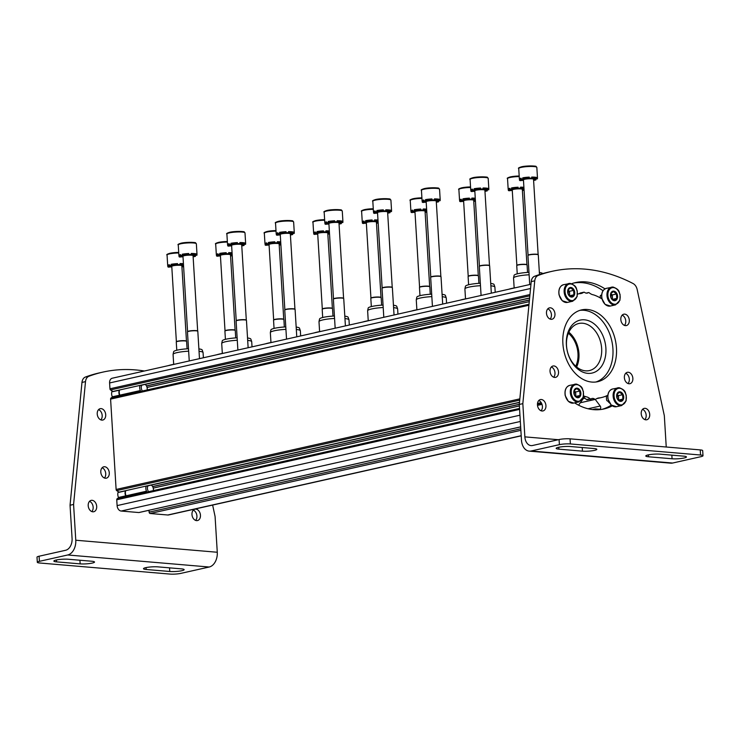 <?xml version="1.0" encoding="UTF-8"?>
<svg xmlns="http://www.w3.org/2000/svg" width="740" height="740" viewBox="0 0 740 740"><rect width="100%" height="100%" fill="white"/><g stroke="black" fill="none" stroke-linecap="round" stroke-linejoin="round"><path stroke-width="1.11" d="M575.748 366.207A22.801 16.289 77.4 0 0 577.977 353.544A22.801 16.289 77.4 0 0 568.357 333.268M119.168 497.354L117.151 498.723A1.295 0.925 77.4 0 0 116.744 499.787L117.105 505.605A5.18 3.7 77.4 0 0 121.184 511.044L138.833 512.543A1.295 0.925 77.4 0 0 139.222 512.45M583.832 397.907A7.77 5.55 77.4 0 0 583.435 398.398L579.207 404.243A1.943 1.388 77.4 0 0 578.874 405.326M595.247 399.415L600.223 406.038A1.943 1.388 77.4 0 1 600.695 407.953A1.943 1.388 77.4 0 1 599.733 409.202A1.943 1.388 77.4 0 1 599.428 409.22L595.58 408.896A1.295 0.925 77.4 0 0 594.729 409.738M149.018 510.286L149.129 512.145A1.295 0.925 77.4 0 0 150.146 513.505L167.786 515.003A5.18 3.7 77.4 0 0 168.609 514.948L521.21 435.832M606.865 395.993L607.263 395.909A1.295 0.925 77.4 0 0 606.402 397.103L606.55 399.656A1.295 0.925 77.4 0 0 607.577 401.015L607.901 401.043A4.727 3.376 77.4 0 0 609.455 402.856M607.263 395.909L606.689 396.131M600.334 297.943L600.242 296.425A1.295 0.925 77.4 0 1 601.102 295.232L600.538 295.464M530.959 284.271L112.24 378.223A5.18 3.7 77.4 0 0 109.603 382.959L109.955 388.787A1.295 0.925 77.4 0 0 110.501 389.934L112.97 391.469M146.455 385.882L529.433 299.95M113.017 396.677L110.991 398.046A1.295 0.925 77.4 0 0 110.593 399.11L116.115 489.454A1.295 0.925 77.4 0 0 116.652 490.602L119.131 492.146M152.616 486.559L519.304 404.271M566.368 344.896A27.149 19.397 -102.6 0 1 594.599 324.231A27.149 19.397 -102.6 0 1 597.439 370.601A27.149 19.397 -102.6 0 1 566.368 344.896M568.829 332.204A24.133 17.242 -102.6 0 1 576.627 366.966M566.507 345.543A24.133 17.242 -102.6 0 1 578.791 323.491A24.133 17.242 -102.6 0 1 600.908 343.258A24.133 17.242 -102.6 0 1 589.364 370.583A24.133 17.242 -102.6 0 1 566.507 345.543M515.909 287.647A23.967 3.691 176.5 0 0 508.704 289.266M529.119 274.781A15.022 2.312 176.5 0 0 513.551 277.953A15.022 2.312 176.5 0 0 513.551 278.046L514.152 287.953M542.679 273.606A14.328 2.201 176.5 0 0 539.368 272.505M528.971 272.329A14.328 2.201 176.5 0 0 514.087 275.354L513.551 277.953M467.273 298.562A23.967 3.691 176.5 0 0 460.058 300.181M495.217 292.291L494.903 287.129A15.022 2.312 176.5 0 0 494.884 287.028A15.022 2.312 176.5 0 0 490.87 285.807M480.482 285.696A15.022 2.312 176.5 0 0 464.914 288.859A15.022 2.312 176.5 0 0 464.905 288.961L465.516 298.868M494.884 287.028L494.043 284.521A14.328 2.201 176.5 0 0 490.722 283.42M480.334 283.244A14.328 2.201 176.5 0 0 465.451 286.269L464.914 288.859M418.637 309.477A23.967 3.691 176.5 0 0 411.421 311.096M446.581 303.206L446.266 298.044A15.022 2.312 176.5 0 0 446.248 297.943A15.022 2.312 176.5 0 0 442.233 296.721M431.846 296.611A15.022 2.312 176.5 0 0 416.278 299.774A15.022 2.312 176.5 0 0 416.269 299.876L416.879 309.782M446.248 297.943L445.397 295.436A14.328 2.201 176.5 0 0 442.085 294.326M431.697 294.159A14.328 2.201 176.5 0 0 416.814 297.184L416.278 299.774M369.991 320.392A23.967 3.691 176.5 0 0 362.785 322.011M397.944 314.121L397.63 308.95A15.022 2.312 176.5 0 0 397.611 308.858A15.022 2.312 176.5 0 0 393.597 307.637M383.2 307.526A15.022 2.312 176.5 0 0 367.641 310.689A15.022 2.312 176.5 0 0 367.632 310.791L368.233 320.697M397.611 308.858L396.76 306.351A14.328 2.201 176.5 0 0 393.449 305.241M383.052 305.074A14.328 2.201 176.5 0 0 368.178 308.099L367.641 310.689M321.354 331.307A23.967 3.691 176.5 0 0 314.149 332.926M349.308 325.036L348.993 319.865A15.022 2.312 176.5 0 0 348.975 319.772A15.022 2.312 176.5 0 0 344.951 318.552M334.563 318.44A15.022 2.312 176.5 0 0 318.996 321.604A15.022 2.312 176.5 0 0 318.996 321.706L319.597 331.613M348.975 319.772L348.124 317.266A14.328 2.201 176.5 0 0 344.812 316.156M334.415 315.989A14.328 2.201 176.5 0 0 319.532 319.014L318.996 321.604M272.718 342.222A23.967 3.691 176.5 0 0 265.503 343.832M300.662 335.951L300.348 330.78A15.022 2.312 176.5 0 0 300.329 330.688A15.022 2.312 176.5 0 0 296.315 329.466M285.927 329.346A15.022 2.312 176.5 0 0 270.359 332.519A15.022 2.312 176.5 0 0 270.35 332.611L270.96 342.528M300.329 330.688L299.487 328.181A14.328 2.201 176.5 0 0 296.167 327.071M285.779 326.904A14.328 2.201 176.5 0 0 270.896 329.929L270.359 332.519M224.072 353.128A23.967 3.691 176.5 0 0 216.866 354.747M252.025 346.857L251.711 341.695A15.022 2.312 176.5 0 0 251.693 341.603A15.022 2.312 176.5 0 0 247.678 340.382M237.29 340.261A15.022 2.312 176.5 0 0 221.722 343.434A15.022 2.312 176.5 0 0 221.713 343.526L222.324 353.443M251.693 341.603L250.842 339.096A14.328 2.201 176.5 0 0 247.53 337.986M237.142 337.819A14.328 2.201 176.5 0 0 222.259 340.844L221.722 343.434M175.436 364.043A23.967 3.691 176.5 0 0 168.23 365.662M203.389 357.772L203.075 352.61A15.022 2.312 176.5 0 0 203.056 352.518A15.022 2.312 176.5 0 0 199.042 351.287M188.644 351.176A15.022 2.312 176.5 0 0 173.086 354.349A15.022 2.312 176.5 0 0 173.077 354.442L173.678 364.358M203.056 352.518L202.205 350.002A14.328 2.201 176.5 0 0 198.894 348.901M188.496 348.734A14.328 2.201 176.5 0 0 173.623 351.75L173.086 354.349M521.08 179.163A3.45 0.527 -3.5 0 1 519.48 179.311A9.065 1.397 176.5 0 1 519.378 179.117A9.065 1.397 176.5 0 1 521.025 178.201L521.09 179.219A9.065 1.397 -3.5 0 1 521.885 179.024A9.065 1.397 -3.5 0 1 522.819 178.83L522.755 177.813A3.45 0.527 -3.5 0 0 526.491 177.859A3.45 0.527 -3.5 0 0 529.239 177.221M537.397 178.21A9.065 1.397 176.5 0 0 537.481 178.007A9.065 1.397 176.5 0 0 537.37 177.813L537.434 178.83A9.065 1.397 -3.5 0 0 536.704 178.506L536.639 177.48A3.45 0.527 -3.5 0 1 531.736 177.637M536.639 177.48A9.065 1.397 176.5 0 0 531.699 177.064L531.764 178.081A9.065 1.397 -3.5 0 0 529.294 178.146L529.23 177.119A9.065 1.397 176.5 0 0 522.755 177.813M523.476 180.403A3.45 0.527 -3.5 0 0 520.276 180.662A9.065 1.397 -3.5 0 1 519.545 180.329L519.48 179.311M533.596 180.246A3.45 0.527 -3.5 0 1 534.16 180.329A9.065 1.397 -3.5 0 0 535.89 179.94L535.834 178.978M521.09 179.219A3.45 0.527 -3.5 0 1 523.125 179.579A3.45 0.527 -3.5 0 1 519.545 180.329M535.89 179.94A3.45 0.527 -3.5 0 1 533.855 179.579A3.45 0.527 -3.5 0 1 537.434 178.83M536.704 178.506A3.45 0.527 -3.5 0 1 533.124 178.756A3.45 0.527 -3.5 0 1 531.227 178.405A3.45 0.527 -3.5 0 1 531.764 178.081M529.294 178.146A3.45 0.527 -3.5 0 1 529.313 178.192A3.45 0.527 -3.5 0 1 526.713 178.867A3.45 0.527 -3.5 0 1 522.819 178.83M528.055 255.263L523.448 179.894A5.051 0.777 -3.5 0 1 524.808 179.265A5.051 0.777 -3.5 0 1 530.321 178.747A5.051 0.777 -3.5 0 1 533.531 179.274L538.146 254.653M539.488 274.568L538.285 254.902A5.18 0.795 176.5 0 0 538.258 254.828A5.18 0.795 176.5 0 0 534.779 254.357A5.18 0.795 176.5 0 0 529.341 254.893A5.18 0.795 176.5 0 0 527.962 255.457A5.18 0.795 176.5 0 0 527.944 255.531L529.72 284.548M538.146 254.68A5.051 0.777 176.5 0 0 538.119 254.615A5.051 0.777 176.5 0 0 534.724 254.162A5.051 0.777 176.5 0 0 529.424 254.68A5.051 0.777 176.5 0 0 528.073 255.226A5.051 0.777 176.5 0 0 528.055 255.3M472.444 190.078A3.45 0.527 -3.5 0 1 470.844 190.217A9.065 1.397 176.5 0 1 470.742 190.023A9.065 1.397 176.5 0 1 472.388 189.116L472.444 190.134A9.065 1.397 -3.5 0 1 473.249 189.93A9.065 1.397 -3.5 0 1 474.174 189.745L474.118 188.728A3.45 0.527 -3.5 0 0 477.855 188.774A3.45 0.527 -3.5 0 0 480.602 188.136M488.761 189.126A9.065 1.397 176.5 0 0 488.835 188.922A9.065 1.397 176.5 0 0 488.733 188.728L488.798 189.745A9.065 1.397 -3.5 0 0 488.058 189.422L488.002 188.395A3.45 0.527 -3.5 0 1 483.091 188.552M488.002 188.395A9.065 1.397 176.5 0 0 483.063 187.978L483.118 188.996A9.065 1.397 -3.5 0 0 480.658 189.052L480.593 188.034A9.065 1.397 176.5 0 0 474.118 188.728M474.84 191.318A3.45 0.527 -3.5 0 0 471.639 191.577A9.065 1.397 -3.5 0 1 470.908 191.244L470.844 190.217M484.95 191.161A3.45 0.527 -3.5 0 1 485.523 191.244A9.065 1.397 -3.5 0 0 487.253 190.855L487.198 189.893M472.444 190.134A3.45 0.527 -3.5 0 1 474.488 190.495A3.45 0.527 -3.5 0 1 470.908 191.244M487.253 190.855A3.45 0.527 -3.5 0 1 485.218 190.495A3.45 0.527 -3.5 0 1 488.798 189.745M488.058 189.422A3.45 0.527 -3.5 0 1 484.487 189.671A3.45 0.527 -3.5 0 1 482.591 189.32A3.45 0.527 -3.5 0 1 483.118 188.996M480.658 189.052A3.45 0.527 -3.5 0 1 480.676 189.107A3.45 0.527 -3.5 0 1 478.068 189.782A3.45 0.527 -3.5 0 1 474.174 189.745M479.418 266.178L474.812 190.8A5.051 0.777 -3.5 0 1 476.171 190.18A5.051 0.777 -3.5 0 1 481.685 189.662A5.051 0.777 -3.5 0 1 484.894 190.189L489.501 265.568M491.323 293.17L489.649 265.808A5.18 0.795 176.5 0 0 489.621 265.743A5.18 0.795 176.5 0 0 486.134 265.272A5.18 0.795 176.5 0 0 480.704 265.808A5.18 0.795 176.5 0 0 479.326 266.372A5.18 0.795 176.5 0 0 479.307 266.446L481.083 295.464M489.51 265.595A5.051 0.777 176.5 0 0 489.482 265.531A5.051 0.777 176.5 0 0 486.078 265.077A5.051 0.777 176.5 0 0 480.787 265.595A5.051 0.777 176.5 0 0 479.437 266.141A5.051 0.777 176.5 0 0 479.418 266.215M423.807 200.993A3.45 0.527 -3.5 0 1 422.207 201.132A9.065 1.397 176.5 0 1 422.096 200.938A9.065 1.397 176.5 0 1 423.743 200.022L423.807 201.049A9.065 1.397 -3.5 0 1 424.612 200.845A9.065 1.397 -3.5 0 1 425.537 200.66L425.472 199.633A3.45 0.527 -3.5 0 0 429.219 199.689A3.45 0.527 -3.5 0 0 431.966 199.042M440.115 200.041A9.065 1.397 176.5 0 0 440.198 199.837A9.065 1.397 176.5 0 0 440.096 199.643L440.152 200.66A9.065 1.397 -3.5 0 0 439.421 200.327L439.357 199.31A3.45 0.527 -3.5 0 1 434.454 199.458M439.357 199.31A9.065 1.397 176.5 0 0 434.417 198.894L434.482 199.911A9.065 1.397 -3.5 0 0 432.021 199.967L431.957 198.949A9.065 1.397 176.5 0 0 425.472 199.633M426.203 202.224A3.45 0.527 -3.5 0 0 423.003 202.492A9.065 1.397 -3.5 0 1 422.272 202.159L422.207 201.132M436.313 202.076A3.45 0.527 -3.5 0 1 436.887 202.159A9.065 1.397 -3.5 0 0 438.617 201.77L438.561 200.808M423.807 201.049A3.45 0.527 -3.5 0 1 425.842 201.41A3.45 0.527 -3.5 0 1 422.272 202.159M438.617 201.77A3.45 0.527 -3.5 0 1 436.582 201.41A3.45 0.527 -3.5 0 1 440.152 200.66M439.421 200.327A3.45 0.527 -3.5 0 1 435.851 200.586A3.45 0.527 -3.5 0 1 433.954 200.235A3.45 0.527 -3.5 0 1 434.482 199.911M432.021 199.967A3.45 0.527 -3.5 0 1 432.04 200.022A3.45 0.527 -3.5 0 1 429.431 200.697A3.45 0.527 -3.5 0 1 425.537 200.66M430.782 277.093L426.166 201.715A5.051 0.777 -3.5 0 1 427.535 201.095A5.051 0.777 -3.5 0 1 433.048 200.577A5.051 0.777 -3.5 0 1 436.258 201.104L440.864 276.473M442.687 304.085L441.012 276.723A5.18 0.795 176.5 0 0 440.985 276.658A5.18 0.795 176.5 0 0 437.497 276.187A5.18 0.795 176.5 0 0 432.068 276.723A5.18 0.795 176.5 0 0 430.68 277.287A5.18 0.795 176.5 0 0 430.661 277.361L432.438 306.379M440.864 276.51A5.051 0.777 176.5 0 0 440.846 276.446A5.051 0.777 176.5 0 0 437.442 275.983A5.051 0.777 176.5 0 0 432.142 276.51A5.051 0.777 176.5 0 0 430.8 277.056A5.051 0.777 176.5 0 0 430.782 277.13M375.161 211.899A3.45 0.527 -3.5 0 1 373.571 212.047A9.065 1.397 176.5 0 1 373.46 211.853A9.065 1.397 176.5 0 1 375.106 210.937L375.171 211.964A9.065 1.397 -3.5 0 1 375.966 211.76A9.065 1.397 -3.5 0 1 376.901 211.575L376.836 210.549A3.45 0.527 -3.5 0 0 380.573 210.604A3.45 0.527 -3.5 0 0 383.32 209.957M391.479 210.956A9.065 1.397 176.5 0 0 391.562 210.752A9.065 1.397 176.5 0 0 391.451 210.549L391.516 211.575A9.065 1.397 -3.5 0 0 390.785 211.242L390.72 210.225A3.45 0.527 -3.5 0 1 385.818 210.373M390.72 210.225A9.065 1.397 176.5 0 0 385.781 209.799L385.845 210.826A9.065 1.397 -3.5 0 0 383.375 210.881L383.32 209.864A9.065 1.397 176.5 0 0 376.836 210.549M377.557 213.138A3.45 0.527 -3.5 0 0 374.366 213.398A9.065 1.397 -3.5 0 1 373.626 213.074L373.571 212.047M387.677 212.981A3.45 0.527 -3.5 0 1 388.241 213.074A9.065 1.397 -3.5 0 0 389.98 212.685L389.915 211.723M375.171 211.964A3.45 0.527 -3.5 0 1 377.206 212.325A3.45 0.527 -3.5 0 1 373.626 213.074M389.98 212.685A3.45 0.527 -3.5 0 1 387.936 212.325A3.45 0.527 -3.5 0 1 391.516 211.575M390.785 211.242A3.45 0.527 -3.5 0 1 387.205 211.501A3.45 0.527 -3.5 0 1 385.318 211.141A3.45 0.527 -3.5 0 1 385.845 210.826M383.375 210.881A3.45 0.527 -3.5 0 1 383.394 210.928A3.45 0.527 -3.5 0 1 380.795 211.612A3.45 0.527 -3.5 0 1 376.901 211.575M382.136 288.008L377.529 212.63A5.051 0.777 -3.5 0 1 378.899 212.01A5.051 0.777 -3.5 0 1 384.402 211.492A5.051 0.777 -3.5 0 1 387.612 212.019L392.228 287.388M394.041 314.99L392.367 287.638A5.18 0.795 176.5 0 0 392.348 287.573A5.18 0.795 176.5 0 0 388.861 287.101A5.18 0.795 176.5 0 0 383.422 287.638A5.18 0.795 176.5 0 0 382.043 288.202A5.18 0.795 176.5 0 0 382.025 288.276L383.801 317.293M392.228 287.425A5.051 0.777 176.5 0 0 392.2 287.361A5.051 0.777 176.5 0 0 388.805 286.898A5.051 0.777 176.5 0 0 383.505 287.425A5.051 0.777 176.5 0 0 382.154 287.971A5.051 0.777 176.5 0 0 382.145 288.045M326.525 222.814A3.45 0.527 -3.5 0 1 324.925 222.962A9.065 1.397 176.5 0 1 324.823 222.768A9.065 1.397 176.5 0 1 326.47 221.852L326.534 222.879A9.065 1.397 -3.5 0 1 327.33 222.675A9.065 1.397 -3.5 0 1 328.264 222.49L328.199 221.464A3.45 0.527 -3.5 0 0 331.936 221.519A3.45 0.527 -3.5 0 0 334.684 220.871M342.842 221.871A9.065 1.397 176.5 0 0 342.925 221.658A9.065 1.397 176.5 0 0 342.814 221.464L342.879 222.49A9.065 1.397 -3.5 0 0 342.148 222.157L342.084 221.14A3.45 0.527 -3.5 0 1 337.181 221.288M342.084 221.14A9.065 1.397 176.5 0 0 337.144 220.714L337.209 221.741A9.065 1.397 -3.5 0 0 334.739 221.797L334.674 220.779A9.065 1.397 176.5 0 0 328.199 221.464M328.921 224.054A3.45 0.527 -3.5 0 0 325.72 224.312A9.065 1.397 -3.5 0 1 324.989 223.989L324.925 222.962M339.04 223.896A3.45 0.527 -3.5 0 1 339.605 223.989A9.065 1.397 -3.5 0 0 341.334 223.6L341.279 222.638M326.534 222.879A3.45 0.527 -3.5 0 1 328.569 223.23A3.45 0.527 -3.5 0 1 324.989 223.989M341.334 223.6A3.45 0.527 -3.5 0 1 339.299 223.24A3.45 0.527 -3.5 0 1 342.879 222.49M342.148 222.157A3.45 0.527 -3.5 0 1 338.568 222.416A3.45 0.527 -3.5 0 1 336.672 222.056A3.45 0.527 -3.5 0 1 337.209 221.741M334.739 221.797A3.45 0.527 -3.5 0 1 334.757 221.843A3.45 0.527 -3.5 0 1 332.158 222.518A3.45 0.527 -3.5 0 1 328.264 222.49M333.5 298.923L328.893 223.545A5.051 0.777 -3.5 0 1 330.253 222.925A5.051 0.777 -3.5 0 1 335.766 222.398A5.051 0.777 -3.5 0 1 338.976 222.925L343.591 298.303M345.404 325.905L343.73 298.553A5.18 0.795 176.5 0 0 343.702 298.479A5.18 0.795 176.5 0 0 340.224 298.017A5.18 0.795 176.5 0 0 334.785 298.553A5.18 0.795 176.5 0 0 333.407 299.117A5.18 0.795 176.5 0 0 333.389 299.182L335.164 328.209M343.591 298.34A5.051 0.777 176.5 0 0 343.564 298.276A5.051 0.777 176.5 0 0 340.169 297.813A5.051 0.777 176.5 0 0 334.868 298.34A5.051 0.777 176.5 0 0 333.518 298.886A5.051 0.777 176.5 0 0 333.5 298.96M277.889 233.729A3.45 0.527 -3.5 0 1 276.288 233.877A9.065 1.397 176.5 0 1 276.177 233.683A9.065 1.397 176.5 0 1 277.833 232.767L277.889 233.794A9.065 1.397 -3.5 0 1 278.693 233.59A9.065 1.397 -3.5 0 1 279.618 233.405L279.563 232.379A3.45 0.527 -3.5 0 0 283.3 232.425A3.45 0.527 -3.5 0 0 286.047 231.787M294.206 232.786A9.065 1.397 176.5 0 0 294.279 232.573A9.065 1.397 176.5 0 0 294.178 232.379L294.243 233.405A9.065 1.397 -3.5 0 0 293.502 233.072L293.447 232.055A3.45 0.527 -3.5 0 1 288.535 232.203M293.447 232.055A9.065 1.397 176.5 0 0 288.507 231.629L288.563 232.656A9.065 1.397 -3.5 0 0 286.103 232.712L286.038 231.685A9.065 1.397 176.5 0 0 279.563 232.379M280.284 234.969A3.45 0.527 -3.5 0 0 277.084 235.228A9.065 1.397 -3.5 0 1 276.353 234.895L276.288 233.877M290.394 234.811A3.45 0.527 -3.5 0 1 290.968 234.904A9.065 1.397 -3.5 0 0 292.698 234.515L292.642 233.553M277.889 233.794A3.45 0.527 -3.5 0 1 279.933 234.145A3.45 0.527 -3.5 0 1 276.353 234.895M292.698 234.515A3.45 0.527 -3.5 0 1 290.663 234.154A3.45 0.527 -3.5 0 1 294.243 233.405M293.502 233.072A3.45 0.527 -3.5 0 1 289.932 233.331A3.45 0.527 -3.5 0 1 288.036 232.971A3.45 0.527 -3.5 0 1 288.563 232.656M286.103 232.712A3.45 0.527 -3.5 0 1 286.121 232.758A3.45 0.527 -3.5 0 1 283.512 233.433A3.45 0.527 -3.5 0 1 279.618 233.405M284.863 309.838L280.257 234.46A5.051 0.777 -3.5 0 1 281.616 233.84A5.051 0.777 -3.5 0 1 287.129 233.313A5.051 0.777 -3.5 0 1 290.339 233.84L294.946 309.218M296.768 336.82L295.094 309.468A5.18 0.795 176.5 0 0 295.066 309.394A5.18 0.795 176.5 0 0 291.579 308.932A5.18 0.795 176.5 0 0 286.149 309.459A5.18 0.795 176.5 0 0 284.761 310.023A5.18 0.795 176.5 0 0 284.752 310.097L286.528 339.124M294.946 309.255A5.051 0.777 176.5 0 0 294.927 309.181A5.051 0.777 176.5 0 0 291.523 308.728A5.051 0.777 176.5 0 0 286.232 309.246A5.051 0.777 176.5 0 0 284.882 309.801A5.051 0.777 176.5 0 0 284.863 309.875M229.252 244.644A3.45 0.527 -3.5 0 1 227.652 244.792A9.065 1.397 176.5 0 1 227.541 244.598A9.065 1.397 176.5 0 1 229.187 243.682L229.252 244.7A9.065 1.397 -3.5 0 1 230.057 244.505A9.065 1.397 -3.5 0 1 230.982 244.311L230.917 243.293A3.45 0.527 -3.5 0 0 234.663 243.34A3.45 0.527 -3.5 0 0 237.411 242.702M245.56 243.691A9.065 1.397 176.5 0 0 245.643 243.488A9.065 1.397 176.5 0 0 245.541 243.293L245.597 244.32A9.065 1.397 -3.5 0 0 244.866 243.987L244.801 242.961A3.45 0.527 -3.5 0 1 239.899 243.118M244.801 242.961A9.065 1.397 176.5 0 0 239.862 242.544L239.927 243.571A9.065 1.397 -3.5 0 0 237.466 243.627L237.401 242.6A9.065 1.397 176.5 0 0 230.917 243.293M231.648 245.883A3.45 0.527 -3.5 0 0 228.447 246.143A9.065 1.397 -3.5 0 1 227.717 245.81L227.652 244.792M241.758 245.726A3.45 0.527 -3.5 0 1 242.332 245.819A9.065 1.397 -3.5 0 0 244.061 245.43L244.006 244.459M229.252 244.7A3.45 0.527 -3.5 0 1 231.287 245.06A3.45 0.527 -3.5 0 1 227.717 245.81M244.061 245.43A3.45 0.527 -3.5 0 1 242.026 245.07A3.45 0.527 -3.5 0 1 245.597 244.32M244.866 243.987A3.45 0.527 -3.5 0 1 241.296 244.246A3.45 0.527 -3.5 0 1 239.399 243.886A3.45 0.527 -3.5 0 1 239.927 243.571M237.466 243.627A3.45 0.527 -3.5 0 1 237.485 243.673A3.45 0.527 -3.5 0 1 234.876 244.348A3.45 0.527 -3.5 0 1 230.982 244.311M236.227 320.753L231.611 245.375A5.051 0.777 -3.5 0 1 232.98 244.755A5.051 0.777 -3.5 0 1 238.493 244.228A5.051 0.777 -3.5 0 1 241.703 244.755L246.309 320.133M248.131 347.735L246.457 320.383A5.18 0.795 176.5 0 0 246.429 320.309A5.18 0.795 176.5 0 0 242.942 319.846A5.18 0.795 176.5 0 0 237.512 320.374A5.18 0.795 176.5 0 0 236.125 320.938A5.18 0.795 176.5 0 0 236.106 321.012L237.882 350.029M246.309 320.17A5.051 0.777 176.5 0 0 246.291 320.096A5.051 0.777 176.5 0 0 242.886 319.643A5.051 0.777 176.5 0 0 237.586 320.161A5.051 0.777 176.5 0 0 236.245 320.716A5.051 0.777 176.5 0 0 236.227 320.781M180.606 255.559A3.45 0.527 -3.5 0 1 179.006 255.707A9.065 1.397 176.5 0 1 178.904 255.513A9.065 1.397 176.5 0 1 180.551 254.597L180.615 255.614A9.065 1.397 -3.5 0 1 181.411 255.42A9.065 1.397 -3.5 0 1 182.345 255.226L182.281 254.209A3.45 0.527 -3.5 0 0 186.018 254.255A3.45 0.527 -3.5 0 0 188.765 253.617M196.923 254.606A9.065 1.397 176.5 0 0 197.006 254.403A9.065 1.397 176.5 0 0 196.896 254.209L196.96 255.226A9.065 1.397 -3.5 0 0 196.23 254.902L196.165 253.875A3.45 0.527 -3.5 0 1 191.262 254.033M196.165 253.875A9.065 1.397 176.5 0 0 191.225 253.459L191.29 254.477A9.065 1.397 -3.5 0 0 188.82 254.542L188.765 253.515A9.065 1.397 176.5 0 0 182.281 254.209M183.002 256.798A3.45 0.527 -3.5 0 0 179.811 257.058A9.065 1.397 -3.5 0 1 179.071 256.725L179.006 255.707M193.121 256.641A3.45 0.527 -3.5 0 1 193.686 256.725A9.065 1.397 -3.5 0 0 195.425 256.336L195.36 255.374M180.615 255.614A3.45 0.527 -3.5 0 1 182.651 255.975A3.45 0.527 -3.5 0 1 179.071 256.725M195.425 256.336A3.45 0.527 -3.5 0 1 193.381 255.985A3.45 0.527 -3.5 0 1 196.96 255.226M196.23 254.902A3.45 0.527 -3.5 0 1 192.65 255.161A3.45 0.527 -3.5 0 1 190.763 254.8A3.45 0.527 -3.5 0 1 191.29 254.477M188.82 254.542A3.45 0.527 -3.5 0 1 188.839 254.588A3.45 0.527 -3.5 0 1 186.24 255.263A3.45 0.527 -3.5 0 1 182.345 255.226M187.581 331.668L182.974 256.29A5.051 0.777 -3.5 0 1 184.334 255.67A5.051 0.777 -3.5 0 1 189.847 255.143A5.051 0.777 -3.5 0 1 193.057 255.67L197.672 331.048M199.486 358.65L197.811 331.298A5.18 0.795 176.5 0 0 197.793 331.224A5.18 0.795 176.5 0 0 194.306 330.752A5.18 0.795 176.5 0 0 188.867 331.289A5.18 0.795 176.5 0 0 187.488 331.853A5.18 0.795 176.5 0 0 187.47 331.927L189.246 360.944M197.672 331.085A5.051 0.777 176.5 0 0 197.645 331.011A5.051 0.777 176.5 0 0 194.25 330.558A5.051 0.777 176.5 0 0 188.95 331.076A5.051 0.777 176.5 0 0 187.599 331.631A5.051 0.777 176.5 0 0 187.59 331.696M509.879 189.264A3.45 0.527 -3.5 0 1 508.278 189.412A9.065 1.397 176.5 0 1 508.177 189.218A9.065 1.397 176.5 0 1 509.823 188.302L509.888 189.32A9.065 1.397 -3.5 0 1 510.683 189.126A9.065 1.397 -3.5 0 1 511.618 188.931L511.553 187.914A3.45 0.527 -3.5 0 0 515.29 187.96A3.45 0.527 -3.5 0 0 518.037 187.322M523.929 187.766A3.45 0.527 -3.5 0 1 520.534 187.738M523.902 187.322A9.065 1.397 176.5 0 0 520.498 187.165L520.562 188.182A9.065 1.397 -3.5 0 0 518.093 188.247L518.037 187.22A9.065 1.397 176.5 0 0 511.553 187.914M512.274 190.504A3.45 0.527 -3.5 0 0 509.074 190.763A9.065 1.397 -3.5 0 1 508.343 190.43L508.278 189.412M524.077 190.199A9.065 1.397 -3.5 0 1 522.958 190.43A3.45 0.527 -3.5 0 0 522.394 190.347M509.888 189.32A3.45 0.527 -3.5 0 1 511.923 189.681A3.45 0.527 -3.5 0 1 508.343 190.43M524.068 190.023A3.45 0.527 -3.5 0 1 522.653 189.69A3.45 0.527 -3.5 0 1 524.013 189.172M523.994 188.792A3.45 0.527 -3.5 0 1 520.035 188.506A3.45 0.527 -3.5 0 1 520.562 188.182M518.093 188.247A3.45 0.527 -3.5 0 1 518.111 188.293A3.45 0.527 -3.5 0 1 515.512 188.968A3.45 0.527 -3.5 0 1 511.618 188.931M512.246 189.995A5.051 0.777 -3.5 0 1 513.606 189.375A5.051 0.777 -3.5 0 1 519.119 188.848A5.051 0.777 -3.5 0 1 522.329 189.375L526.945 264.754A5.051 0.777 176.5 0 0 523.522 264.263A5.051 0.777 176.5 0 0 518.222 264.781A5.051 0.777 176.5 0 0 516.871 265.336A5.051 0.777 176.5 0 0 516.862 265.401L512.246 189.995M527.537 272.422L527.084 265.003A5.18 0.795 176.5 0 0 527.065 264.929A5.18 0.795 176.5 0 0 523.578 264.457A5.18 0.795 176.5 0 0 518.139 264.994A5.18 0.795 176.5 0 0 516.76 265.558A5.18 0.795 176.5 0 0 516.742 265.632L517.241 273.856M461.242 200.179A3.45 0.527 -3.5 0 1 459.642 200.327A9.065 1.397 176.5 0 1 459.54 200.133A9.065 1.397 176.5 0 1 461.187 199.217L461.242 200.235A9.065 1.397 -3.5 0 1 462.047 200.041A9.065 1.397 -3.5 0 1 462.981 199.846L462.916 198.829A3.45 0.527 -3.5 0 0 466.653 198.875A3.45 0.527 -3.5 0 0 469.401 198.237M475.293 198.681A3.45 0.527 -3.5 0 1 471.898 198.653M475.265 198.237A9.065 1.397 176.5 0 0 471.861 198.079L471.926 199.097A9.065 1.397 -3.5 0 0 469.456 199.162L469.391 198.135A9.065 1.397 176.5 0 0 462.916 198.829M463.638 201.419A3.45 0.527 -3.5 0 0 460.437 201.678A9.065 1.397 -3.5 0 1 459.707 201.345L459.642 200.327M475.441 201.113A9.065 1.397 -3.5 0 1 474.322 201.345A3.45 0.527 -3.5 0 0 473.748 201.262M461.242 200.235A3.45 0.527 -3.5 0 1 463.286 200.596A3.45 0.527 -3.5 0 1 459.707 201.345M475.432 200.938A3.45 0.527 -3.5 0 1 474.016 200.596A3.45 0.527 -3.5 0 1 475.376 200.087M475.348 199.708A3.45 0.527 -3.5 0 1 471.389 199.421A3.45 0.527 -3.5 0 1 471.926 199.097M469.456 199.162A3.45 0.527 -3.5 0 1 469.475 199.208A3.45 0.527 -3.5 0 1 466.875 199.883A3.45 0.527 -3.5 0 1 462.981 199.846M478.308 275.696A5.051 0.777 176.5 0 0 478.28 275.632A5.051 0.777 176.5 0 0 474.877 275.178A5.051 0.777 176.5 0 0 469.586 275.696A5.051 0.777 176.5 0 0 468.235 276.242A5.051 0.777 176.5 0 0 468.217 276.316L463.61 200.91A5.051 0.777 -3.5 0 1 464.97 200.281A5.051 0.777 -3.5 0 1 470.483 199.763A5.051 0.777 -3.5 0 1 473.693 200.29L478.299 275.668M478.9 283.337L478.447 275.918A5.18 0.795 176.5 0 0 478.419 275.844A5.18 0.795 176.5 0 0 474.932 275.373A5.18 0.795 176.5 0 0 469.502 275.909A5.18 0.795 176.5 0 0 468.124 276.473A5.18 0.795 176.5 0 0 468.106 276.547L468.605 284.771M412.606 211.094A3.45 0.527 -3.5 0 1 411.005 211.233A9.065 1.397 176.5 0 1 410.894 211.039A9.065 1.397 176.5 0 1 412.541 210.123L412.606 211.15A9.065 1.397 -3.5 0 1 413.41 210.946A9.065 1.397 -3.5 0 1 414.335 210.761L414.28 209.735A3.45 0.527 -3.5 0 0 418.017 209.79A3.45 0.527 -3.5 0 0 420.764 209.152M426.647 209.596A3.45 0.527 -3.5 0 1 423.252 209.568M426.619 209.143A9.065 1.397 176.5 0 0 423.215 208.995L423.28 210.012A9.065 1.397 -3.5 0 0 420.82 210.067L420.755 209.05A9.065 1.397 176.5 0 0 414.28 209.735M415.001 212.334A3.45 0.527 -3.5 0 0 411.801 212.593A9.065 1.397 -3.5 0 1 411.07 212.26L411.005 211.233M426.804 212.029A9.065 1.397 -3.5 0 1 425.685 212.26A3.45 0.527 -3.5 0 0 425.111 212.177M412.606 211.15A3.45 0.527 -3.5 0 1 414.641 211.511A3.45 0.527 -3.5 0 1 411.07 212.26M426.786 211.853A3.45 0.527 -3.5 0 1 425.38 211.511A3.45 0.527 -3.5 0 1 426.74 211.002M426.712 210.623A3.45 0.527 -3.5 0 1 422.753 210.336A3.45 0.527 -3.5 0 1 423.28 210.012M420.82 210.067A3.45 0.527 -3.5 0 1 420.838 210.123A3.45 0.527 -3.5 0 1 418.23 210.798A3.45 0.527 -3.5 0 1 414.335 210.761M414.964 211.816A5.051 0.777 -3.5 0 1 416.333 211.196A5.051 0.777 -3.5 0 1 421.846 210.678A5.051 0.777 -3.5 0 1 425.056 211.205L429.663 286.584A5.051 0.777 176.5 0 0 426.24 286.093A5.051 0.777 176.5 0 0 420.94 286.611A5.051 0.777 176.5 0 0 419.599 287.157A5.051 0.777 176.5 0 0 419.58 287.231L414.964 211.816M430.264 294.252L429.811 286.824A5.18 0.795 176.5 0 0 429.783 286.759A5.18 0.795 176.5 0 0 426.296 286.288A5.18 0.795 176.5 0 0 420.866 286.824A5.18 0.795 176.5 0 0 419.478 287.388A5.18 0.795 176.5 0 0 419.469 287.462L419.969 295.686M363.96 222.009A3.45 0.527 -3.5 0 1 362.369 222.148A9.065 1.397 176.5 0 1 362.258 221.954A9.065 1.397 176.5 0 1 363.904 221.038L363.969 222.065A9.065 1.397 -3.5 0 1 364.764 221.861A9.065 1.397 -3.5 0 1 365.699 221.676L365.634 220.649A3.45 0.527 -3.5 0 0 369.371 220.705A3.45 0.527 -3.5 0 0 372.118 220.058M378.011 220.511A3.45 0.527 -3.5 0 1 374.616 220.474M377.983 220.058A9.065 1.397 176.5 0 0 374.579 219.9L374.644 220.927A9.065 1.397 -3.5 0 0 372.174 220.983L372.118 219.965A9.065 1.397 176.5 0 0 365.634 220.649M366.365 223.24A3.45 0.527 -3.5 0 0 363.164 223.508A9.065 1.397 -3.5 0 1 362.424 223.175L362.369 222.148M378.159 222.944A9.065 1.397 -3.5 0 1 377.049 223.175A3.45 0.527 -3.5 0 0 376.475 223.092M363.969 222.065A3.45 0.527 -3.5 0 1 366.004 222.426A3.45 0.527 -3.5 0 1 362.424 223.175M378.149 222.768A3.45 0.527 -3.5 0 1 376.734 222.426A3.45 0.527 -3.5 0 1 378.094 221.917M378.075 221.528A3.45 0.527 -3.5 0 1 374.116 221.251A3.45 0.527 -3.5 0 1 374.644 220.927M372.174 220.983A3.45 0.527 -3.5 0 1 372.192 221.038A3.45 0.527 -3.5 0 1 369.593 221.713A3.45 0.527 -3.5 0 1 365.699 221.676M366.328 222.731A5.051 0.777 -3.5 0 1 367.697 222.111A5.051 0.777 -3.5 0 1 373.2 221.593A5.051 0.777 -3.5 0 1 376.41 222.12L381.026 297.489A5.051 0.777 176.5 0 0 377.604 296.999A5.051 0.777 176.5 0 0 372.303 297.526A5.051 0.777 176.5 0 0 370.962 298.072A5.051 0.777 176.5 0 0 370.944 298.146L366.328 222.731M381.627 305.157L381.174 297.739A5.18 0.795 176.5 0 0 381.146 297.674A5.18 0.795 176.5 0 0 377.659 297.203A5.18 0.795 176.5 0 0 372.22 297.739A5.18 0.795 176.5 0 0 370.842 298.303A5.18 0.795 176.5 0 0 370.823 298.377L371.332 306.601M315.323 232.915A3.45 0.527 -3.5 0 1 313.723 233.063A9.065 1.397 176.5 0 1 313.621 232.869A9.065 1.397 176.5 0 1 315.268 231.953L315.332 232.98A9.065 1.397 -3.5 0 1 316.128 232.776A9.065 1.397 -3.5 0 1 317.062 232.591L316.998 231.565A3.45 0.527 -3.5 0 0 320.735 231.62A3.45 0.527 -3.5 0 0 323.482 230.972M329.374 231.426A3.45 0.527 -3.5 0 1 325.979 231.389M329.346 230.972A9.065 1.397 176.5 0 0 325.942 230.815L326.007 231.842A9.065 1.397 -3.5 0 0 323.537 231.898L323.473 230.88A9.065 1.397 176.5 0 0 316.998 231.565M317.719 234.154A3.45 0.527 -3.5 0 0 314.519 234.413A9.065 1.397 -3.5 0 1 313.788 234.09L313.723 233.063M329.522 233.858A9.065 1.397 -3.5 0 1 328.403 234.09A3.45 0.527 -3.5 0 0 327.839 233.997M315.332 232.98A3.45 0.527 -3.5 0 1 317.368 233.34A3.45 0.527 -3.5 0 1 313.788 234.09M329.513 233.683A3.45 0.527 -3.5 0 1 328.098 233.34A3.45 0.527 -3.5 0 1 329.457 232.832M329.439 232.443A3.45 0.527 -3.5 0 1 325.48 232.156A3.45 0.527 -3.5 0 1 326.007 231.842M323.537 231.898A3.45 0.527 -3.5 0 1 323.556 231.944A3.45 0.527 -3.5 0 1 320.957 232.628A3.45 0.527 -3.5 0 1 317.062 232.591M332.389 308.441A5.051 0.777 176.5 0 0 332.362 308.377A5.051 0.777 176.5 0 0 328.967 307.914A5.051 0.777 176.5 0 0 323.667 308.441A5.051 0.777 176.5 0 0 322.316 308.987A5.051 0.777 176.5 0 0 322.307 309.061L317.691 233.646A5.051 0.777 -3.5 0 1 319.051 233.026A5.051 0.777 -3.5 0 1 324.564 232.508A5.051 0.777 -3.5 0 1 327.774 233.026L332.389 308.404M332.982 316.072L332.528 308.654A5.18 0.795 176.5 0 0 332.51 308.589A5.18 0.795 176.5 0 0 329.022 308.118A5.18 0.795 176.5 0 0 323.584 308.654A5.18 0.795 176.5 0 0 322.205 309.218A5.18 0.795 176.5 0 0 322.187 309.292L322.686 317.506M266.687 243.83A3.45 0.527 -3.5 0 1 265.087 243.978A9.065 1.397 176.5 0 1 264.985 243.784A9.065 1.397 176.5 0 1 266.631 242.868L266.687 243.895A9.065 1.397 -3.5 0 1 267.492 243.691A9.065 1.397 -3.5 0 1 268.426 243.506L268.361 242.48A3.45 0.527 -3.5 0 0 272.098 242.535A3.45 0.527 -3.5 0 0 274.845 241.888M280.738 242.341A3.45 0.527 -3.5 0 1 277.343 242.304M280.71 241.888A9.065 1.397 176.5 0 0 277.306 241.73L277.361 242.757A9.065 1.397 -3.5 0 0 274.901 242.812L274.836 241.795A9.065 1.397 176.5 0 0 268.361 242.48M269.082 245.07A3.45 0.527 -3.5 0 0 265.882 245.329A9.065 1.397 -3.5 0 1 265.151 245.005L265.087 243.978M280.886 244.774A9.065 1.397 -3.5 0 1 279.766 245.005A3.45 0.527 -3.5 0 0 279.193 244.912M266.687 243.895A3.45 0.527 -3.5 0 1 268.731 244.246A3.45 0.527 -3.5 0 1 265.151 245.005M280.876 244.598A3.45 0.527 -3.5 0 1 279.461 244.256A3.45 0.527 -3.5 0 1 280.821 243.747M280.793 243.358A3.45 0.527 -3.5 0 1 276.834 243.071A3.45 0.527 -3.5 0 1 277.361 242.757M274.901 242.812A3.45 0.527 -3.5 0 1 274.919 242.859A3.45 0.527 -3.5 0 1 272.32 243.534A3.45 0.527 -3.5 0 1 268.426 243.506M269.055 244.561A5.051 0.777 -3.5 0 1 270.414 243.941A5.051 0.777 -3.5 0 1 275.928 243.414A5.051 0.777 -3.5 0 1 279.137 243.941L283.744 319.319A5.051 0.777 176.5 0 0 280.321 318.829A5.051 0.777 176.5 0 0 275.03 319.347A5.051 0.777 176.5 0 0 273.68 319.902A5.051 0.777 176.5 0 0 273.661 319.976L269.055 244.561M284.345 326.988L283.892 319.569A5.18 0.795 176.5 0 0 283.864 319.495A5.18 0.795 176.5 0 0 280.377 319.032A5.18 0.795 176.5 0 0 274.947 319.569A5.18 0.795 176.5 0 0 273.569 320.133A5.18 0.795 176.5 0 0 273.55 320.198L274.05 328.421M218.05 254.745A3.45 0.527 -3.5 0 1 216.45 254.893A9.065 1.397 176.5 0 1 216.339 254.699A9.065 1.397 176.5 0 1 217.986 253.783L218.05 254.8A9.065 1.397 -3.5 0 1 218.855 254.606A9.065 1.397 -3.5 0 1 219.78 254.412L219.725 253.395A3.45 0.527 -3.5 0 0 223.462 253.441A3.45 0.527 -3.5 0 0 226.209 252.803M232.092 253.256A3.45 0.527 -3.5 0 1 228.697 253.219M232.064 252.803A9.065 1.397 176.5 0 0 228.66 252.645L228.725 253.672A9.065 1.397 -3.5 0 0 226.264 253.728L226.2 252.701A9.065 1.397 176.5 0 0 219.725 253.395M220.446 255.985A3.45 0.527 -3.5 0 0 217.246 256.243A9.065 1.397 -3.5 0 1 216.515 255.911L216.45 254.893M232.249 255.689A9.065 1.397 -3.5 0 1 231.13 255.92A3.45 0.527 -3.5 0 0 230.556 255.827M218.05 254.8A3.45 0.527 -3.5 0 1 220.085 255.161A3.45 0.527 -3.5 0 1 216.515 255.911M232.231 255.513A3.45 0.527 -3.5 0 1 230.825 255.171A3.45 0.527 -3.5 0 1 232.184 254.662M232.156 254.273A3.45 0.527 -3.5 0 1 228.197 253.987A3.45 0.527 -3.5 0 1 228.725 253.672M226.264 253.728A3.45 0.527 -3.5 0 1 226.283 253.774A3.45 0.527 -3.5 0 1 223.674 254.449A3.45 0.527 -3.5 0 1 219.78 254.412M235.107 330.271A5.051 0.777 176.5 0 0 235.089 330.197A5.051 0.777 176.5 0 0 231.685 329.744A5.051 0.777 176.5 0 0 226.385 330.262A5.051 0.777 176.5 0 0 225.043 330.817A5.051 0.777 176.5 0 0 225.025 330.891L220.409 255.476A5.051 0.777 -3.5 0 1 221.778 254.856A5.051 0.777 -3.5 0 1 227.291 254.329A5.051 0.777 -3.5 0 1 230.501 254.856L235.107 330.234M235.709 337.903L235.255 330.484A5.18 0.795 176.5 0 0 235.228 330.41A5.18 0.795 176.5 0 0 231.74 329.947A5.18 0.795 176.5 0 0 226.311 330.475A5.18 0.795 176.5 0 0 224.923 331.039A5.18 0.795 176.5 0 0 224.914 331.113L225.413 339.336M169.404 265.66A3.45 0.527 -3.5 0 1 167.814 265.808A9.065 1.397 176.5 0 1 167.703 265.614A9.065 1.397 176.5 0 1 169.349 264.698L169.414 265.716A9.065 1.397 -3.5 0 1 170.209 265.521A9.065 1.397 -3.5 0 1 171.144 265.327L171.079 264.31A3.45 0.527 -3.5 0 0 174.816 264.356A3.45 0.527 -3.5 0 0 177.563 263.718M183.455 264.161A3.45 0.527 -3.5 0 1 180.061 264.134M183.428 263.718A9.065 1.397 176.5 0 0 180.024 263.56L180.088 264.578A9.065 1.397 -3.5 0 0 177.619 264.643L177.563 263.616A9.065 1.397 176.5 0 0 171.079 264.31M171.8 266.9A3.45 0.527 -3.5 0 0 168.609 267.159A9.065 1.397 -3.5 0 1 167.869 266.825L167.814 265.808M183.603 266.604A9.065 1.397 -3.5 0 1 182.493 266.835A3.45 0.527 -3.5 0 0 181.92 266.742M169.414 265.716A3.45 0.527 -3.5 0 1 171.449 266.076A3.45 0.527 -3.5 0 1 167.869 266.825M183.594 266.428A3.45 0.527 -3.5 0 1 182.179 266.086A3.45 0.527 -3.5 0 1 183.538 265.577M183.52 265.188A3.45 0.527 -3.5 0 1 179.561 264.901A3.45 0.527 -3.5 0 1 180.088 264.578M177.619 264.643A3.45 0.527 -3.5 0 1 177.637 264.689A3.45 0.527 -3.5 0 1 175.038 265.364A3.45 0.527 -3.5 0 1 171.144 265.327M186.471 341.186A5.051 0.777 176.5 0 0 186.443 341.112A5.051 0.777 176.5 0 0 183.048 340.659A5.051 0.777 176.5 0 0 177.748 341.177A5.051 0.777 176.5 0 0 176.407 341.732A5.051 0.777 176.5 0 0 176.388 341.797L171.773 266.391A5.051 0.777 -3.5 0 1 173.142 265.771A5.051 0.777 -3.5 0 1 178.645 265.244A5.051 0.777 -3.5 0 1 181.855 265.771L186.471 341.149M187.072 348.818L186.61 341.399A5.18 0.795 176.5 0 0 186.591 341.325A5.18 0.795 176.5 0 0 183.104 340.863A5.18 0.795 176.5 0 0 177.665 341.39A5.18 0.795 176.5 0 0 176.287 341.954A5.18 0.795 176.5 0 0 176.268 342.028L176.777 350.251M531.107 451.002L559.403 444.657A7.77 1.193 -3.5 0 1 570.374 443.945L700.549 455.017A7.77 1.193 -3.5 0 1 703 455.729A7.77 1.193 -3.5 0 1 700.9 456.682L672.605 463.036A12.95 8.843 -85.1 0 1 670.727 463.166L529.23 451.132A12.95 8.843 -85.1 0 0 531.107 451.002L672.605 463.036M703 455.729L702.686 450.623A7.77 1.193 176.5 0 0 700.234 449.901L570.059 438.839A7.77 1.193 176.5 0 0 559.088 439.542L532.56 445.499A10.36 7.076 -85.1 0 1 531.061 445.6A10.36 7.076 -85.1 0 1 524.863 436.868L522.829 403.651L519.295 404.438L521.478 440.217A12.95 8.843 -85.1 0 0 529.23 451.132M666.24 447.016L664.326 415.677L637.177 289.534A7.77 5.55 -102.6 0 0 633.07 283.531A207.265 148.083 -102.6 0 0 552.105 271.312L548.571 272.098A207.265 148.083 -102.6 0 0 534.622 276.251A7.77 5.55 -102.6 0 0 531.218 281.616L519.295 404.438M625.707 373.284A5.827 4.163 -102.6 0 1 629.148 377.89A5.827 4.163 -102.6 0 1 628.001 383.524M622.146 315.157A5.827 4.163 -102.6 0 1 625.587 319.763A5.827 4.163 -102.6 0 1 624.449 325.397M551.365 366.966A5.827 4.163 -102.6 0 1 554.806 371.572A5.827 4.163 -102.6 0 1 553.659 377.206M547.804 308.83A5.827 4.163 -102.6 0 1 551.254 313.436A5.827 4.163 -102.6 0 1 550.107 319.079M573.731 283.032A64.769 46.278 -102.6 0 1 603.045 290.737M602.147 299.053A53.114 37.944 -102.6 0 0 593.563 294.881A12.95 9.259 -102.6 0 1 589.207 292.79A1.295 0.925 -102.6 0 0 588.291 292.679A5.569 3.978 -102.6 0 1 587.338 293.086A5.569 3.978 -102.6 0 1 584.535 292.365A1.295 0.925 -102.6 0 0 583.629 292.318L580.086 293.105A12.95 9.259 -102.6 0 1 579.041 293.752M580.086 293.105A1.295 0.925 -102.6 0 1 580.632 292.985M579.864 310.365A36.787 26.289 -102.6 0 1 611.786 340.825A36.787 26.289 -102.6 0 1 595.941 381.988M538.776 400.525A5.827 4.163 -102.6 0 1 542.226 405.132A5.827 4.163 -102.6 0 1 541.079 410.765M642.542 409.35A5.827 4.163 -102.6 0 1 645.992 413.956A5.827 4.163 -102.6 0 1 644.845 419.589M596.764 398.601A53.114 37.944 77.4 0 0 597.763 398.398L601.296 397.602A53.114 37.944 -102.6 0 1 599.863 397.889A12.95 9.259 -102.6 0 0 598.309 398.046A12.95 9.259 -102.6 0 0 595.719 399.249A1.295 0.925 -102.6 0 1 594.803 399.202A5.569 3.978 -102.6 0 0 592.009 398.481A5.569 3.978 -102.6 0 0 591.057 398.879A1.295 0.925 -102.6 0 1 590.141 398.777A12.95 9.259 -102.6 0 0 585.775 396.686A53.114 37.944 -102.6 0 1 583.592 395.882M589.623 399.249A5.569 3.978 77.4 0 1 591.269 399.998A1.295 0.925 77.4 0 0 592.176 400.044M583.148 397.685A12.95 9.259 77.4 0 1 586.598 399.572A1.295 0.925 77.4 0 0 587.514 399.674M602.073 409.331A64.769 46.278 77.4 0 0 611.323 405.122M624.375 377.65A5.827 4.163 -102.6 0 1 627.344 372.322A5.827 4.163 -102.6 0 1 632.682 377.095A5.827 4.163 -102.6 0 1 629.897 383.699A5.827 4.163 -102.6 0 1 624.375 377.65M620.823 319.514A5.827 4.163 -102.6 0 1 623.792 314.195A5.827 4.163 -102.6 0 1 629.13 318.968A5.827 4.163 -102.6 0 1 626.345 325.563A5.827 4.163 -102.6 0 1 620.823 319.514M550.033 371.323A5.827 4.163 -102.6 0 1 553.002 366.004A5.827 4.163 -102.6 0 1 558.339 370.777A5.827 4.163 -102.6 0 1 555.555 377.372A5.827 4.163 -102.6 0 1 550.033 371.323M546.481 313.196A5.827 4.163 -102.6 0 1 549.45 307.868A5.827 4.163 -102.6 0 1 554.787 312.65A5.827 4.163 -102.6 0 1 552.003 319.245A5.827 4.163 -102.6 0 1 546.481 313.196M571.622 283.707A64.769 46.278 -102.6 0 1 575.489 282.588A64.769 46.278 -102.6 0 1 605.015 288.877M583.629 292.318A12.95 9.259 -102.6 0 1 581.029 293.521A12.95 9.259 -102.6 0 1 579.476 293.678A53.114 37.944 -102.6 0 0 578.042 293.965L577.542 294.076A53.114 37.944 -102.6 0 1 578.042 293.965M562.881 343.508A36.787 26.289 -102.6 0 1 581.621 309.884A36.787 26.289 -102.6 0 1 615.319 340.03A36.787 26.289 -102.6 0 1 597.726 381.683A36.787 26.289 -102.6 0 1 562.881 343.508M537.453 404.891A5.827 4.163 -102.6 0 1 540.422 399.563A5.827 4.163 -102.6 0 1 545.759 404.336A5.827 4.163 -102.6 0 1 542.975 410.94A5.827 4.163 -102.6 0 1 537.453 404.891M641.219 413.716A5.827 4.163 -102.6 0 1 644.188 408.388A5.827 4.163 -102.6 0 1 649.526 413.161A5.827 4.163 -102.6 0 1 646.741 419.765A5.827 4.163 -102.6 0 1 641.219 413.716M522.829 403.651L534.752 280.821A7.77 5.55 -102.6 0 1 538.165 275.456A207.265 148.083 -102.6 0 1 552.105 271.312M607.975 395.16A53.114 37.944 -102.6 0 1 601.296 397.602M612.35 405.816A64.769 46.278 -102.6 0 1 603.849 408.98A64.769 46.278 -102.6 0 1 574.591 402.865M683.741 456.154L660.163 454.147A8.547 1.313 -3.5 0 0 650.895 454.462A8.547 1.313 -3.5 0 0 645.789 455.979A8.547 1.313 -3.5 0 0 648.49 456.774L672.068 458.772A8.547 1.313 -3.5 0 0 681.337 458.467A8.547 1.313 -3.5 0 0 686.443 456.941A8.547 1.313 -3.5 0 0 683.741 456.154M570.549 446.535L594.127 448.542A8.547 1.313 -3.5 0 1 596.829 449.328A8.547 1.313 -3.5 0 1 591.723 450.845A8.547 1.313 -3.5 0 1 582.454 451.16L558.876 449.152A8.547 1.313 -3.5 0 1 556.175 448.366A8.547 1.313 -3.5 0 1 561.281 446.84A8.547 1.313 -3.5 0 1 570.549 446.535M596.838 398.564L599.863 397.889M583.296 397.25L585.775 396.686M212.63 505.069L215.081 516.483L217.273 552.253A12.95 8.843 94.9 0 1 209.207 567.016L180.912 573.361A7.77 1.193 -3.5 0 1 169.941 574.074L39.766 563.001A7.77 1.193 -3.5 0 1 37.315 562.289A7.77 1.193 -3.5 0 1 39.414 561.336L67.71 554.982A12.95 8.843 94.9 0 0 75.776 540.228L73.584 504.449L70.05 505.244L72.076 538.461A10.36 7.076 94.9 0 1 65.629 550.273L39.1 556.221A7.77 1.193 176.5 0 0 37 557.183L37.315 562.289M109.279 472.851A5.827 4.163 77.4 0 0 103.757 466.801A5.827 4.163 77.4 0 0 100.973 473.406A5.827 4.163 77.4 0 0 106.31 478.179A5.827 4.163 77.4 0 0 109.279 472.851M105.718 414.724A5.827 4.163 77.4 0 0 100.205 408.674A5.827 4.163 77.4 0 0 97.412 415.269A5.827 4.163 77.4 0 0 102.749 420.052A5.827 4.163 77.4 0 0 105.718 414.724M112.045 391.21A5.827 4.163 77.4 0 0 112.397 397.019M200.457 515.234A5.827 4.163 77.4 0 0 194.935 509.194A5.827 4.163 77.4 0 0 192.15 515.789A5.827 4.163 77.4 0 0 197.488 520.562A5.827 4.163 77.4 0 0 200.457 515.234M96.69 506.419A5.827 4.163 77.4 0 0 91.177 500.37A5.827 4.163 77.4 0 0 88.384 506.965A5.827 4.163 77.4 0 0 93.73 511.747A5.827 4.163 77.4 0 0 96.69 506.419M144.42 371.008A207.265 148.083 77.4 0 0 102.86 372.109A207.265 148.083 77.4 0 0 88.92 376.262A7.77 5.55 77.4 0 0 85.507 381.627L73.584 504.449M118.557 497.687A5.827 4.163 -102.6 0 1 118.206 491.887M149.027 510.545A64.769 46.278 -102.6 0 1 147.667 510.591M104.414 478.012A5.827 4.163 77.4 0 0 105.737 473.646A5.827 4.163 77.4 0 0 102.111 467.773M100.862 419.876A5.827 4.163 77.4 0 0 102.185 415.519A5.827 4.163 77.4 0 0 98.559 409.636M195.591 520.396A5.827 4.163 77.4 0 0 196.923 516.03A5.827 4.163 77.4 0 0 193.297 510.156M91.834 511.571A5.827 4.163 77.4 0 0 93.157 507.215A5.827 4.163 77.4 0 0 89.531 501.332M102.86 372.109L99.326 372.904A207.265 148.083 77.4 0 0 85.377 377.058A7.77 5.55 77.4 0 0 81.974 382.423L70.05 505.244M56.564 561.864L80.151 563.871A8.547 1.313 -3.5 0 0 89.42 563.556A8.547 1.313 -3.5 0 0 94.517 562.039A8.547 1.313 -3.5 0 0 91.825 561.244L68.237 559.246A8.547 1.313 -3.5 0 0 58.978 559.551A8.547 1.313 -3.5 0 0 53.872 561.077A8.547 1.313 -3.5 0 0 56.564 561.864L56.453 559.967M169.765 571.484L146.178 569.486A8.547 1.313 -3.5 0 1 143.486 568.69A8.547 1.313 -3.5 0 1 148.592 567.173A8.547 1.313 -3.5 0 1 157.851 566.859L181.439 568.866A8.547 1.313 -3.5 0 1 184.14 569.652A8.547 1.313 -3.5 0 1 179.034 571.178A8.547 1.313 -3.5 0 1 169.765 571.484L169.543 567.857M613.728 291.125A4.856 3.469 -102.6 0 1 617.234 298.572A4.856 3.469 -102.6 0 1 611.101 298.054A4.856 3.469 -102.6 0 1 613.728 291.125M613.497 291.551L610.805 293.521L611.074 297.943L614.034 300.403L616.735 298.424L616.466 294.002L613.497 291.551M612.415 299.469L612.424 297.147A3.885 2.775 -102.6 0 1 612.091 299.219M610.815 293.706A3.885 2.775 -102.6 0 1 612.424 297.147L612.295 294.936L610.815 293.706M616.735 298.424L612.563 299.367M616.466 294.002L612.295 294.936M570.901 287.49A4.856 3.469 -102.6 0 1 574.407 294.936A4.856 3.469 -102.6 0 1 568.274 294.409A4.856 3.469 -102.6 0 1 570.901 287.49M570.67 287.906L567.978 289.877L568.246 294.307L571.215 296.759L573.907 294.788L573.639 290.358L570.67 287.906M569.587 295.834L569.606 293.512A3.885 2.775 -102.6 0 1 569.264 295.575M567.987 290.071A3.885 2.775 -102.6 0 1 569.606 293.512L569.467 291.292L567.987 290.071M573.907 294.788L569.735 295.723M573.639 290.358L569.467 291.292M619.889 391.802A4.856 3.469 -102.6 0 1 623.385 399.249A4.856 3.469 -102.6 0 1 617.262 398.721A4.856 3.469 -102.6 0 1 619.889 391.802M619.658 392.219L616.957 394.198L617.234 398.62L620.194 401.071L622.886 399.101L622.618 394.679L619.658 392.219M618.575 400.146L618.585 397.824A3.885 2.775 -102.6 0 1 618.252 399.896M616.966 394.383A3.885 2.775 -102.6 0 1 618.585 397.824L618.446 395.613L616.966 394.383M622.886 399.101L618.723 400.035M622.618 394.679L618.446 395.613M577.061 388.158A4.856 3.469 -102.6 0 1 580.558 395.604A4.856 3.469 -102.6 0 1 574.434 395.086A4.856 3.469 -102.6 0 1 577.061 388.158M576.83 388.583L574.129 390.554L574.407 394.975L577.366 397.436L580.067 395.456L579.79 391.035L576.83 388.583M575.748 396.501L575.757 394.18A3.885 2.775 -102.6 0 1 575.424 396.252M574.138 390.739A3.885 2.775 -102.6 0 1 575.757 394.18L575.627 391.969L574.138 390.739M580.067 395.456L575.896 396.4M579.79 391.035L575.627 391.969M119.399 390.165A4.468 3.191 77.4 0 0 119.575 395.179M119.593 389.98A5.18 3.7 77.4 0 0 119.899 395.132L112.896 396.677M147.26 388.972A5.18 3.7 77.4 0 0 146.576 385.956M140.064 385.392A5.18 3.7 77.4 0 0 140.369 390.535L112.794 396.723M147.195 388.981A4.07 2.905 77.4 0 0 145.04 384.411M141.932 385.105A4.07 2.905 77.4 0 0 141.941 390.165M125.56 490.842A4.468 3.191 77.4 0 0 125.726 495.855M125.754 490.657A5.18 3.7 77.4 0 0 126.059 495.8M153.421 489.64A5.18 3.7 77.4 0 0 152.736 486.633M146.215 486.06A5.18 3.7 77.4 0 0 146.52 491.212M153.356 489.658A4.07 2.905 77.4 0 0 151.201 485.089M148.093 485.782A4.07 2.905 77.4 0 0 148.093 490.833M116.744 499.787L519.591 409.396M537.499 405.372L542.013 404.364M117.105 505.605L519.952 415.214M540.653 410.571L541.375 410.404M121.184 511.044L520.331 421.476M138.833 512.543L520.664 426.86M583.314 398.564L584.637 398.268M580.28 402.764L591.778 400.183M588.069 408.757L600.223 406.038M149.129 512.145L520.775 428.756M150.146 513.505L520.877 430.319M167.786 515.003L521.201 435.703M109.603 382.959L530.543 288.507M109.955 388.787L529.96 294.539M110.501 389.934L529.831 295.843M112.48 391.58L529.627 297.97M146.511 385.975L529.424 300.052M147.084 387.427L529.266 301.67M110.991 398.046L529.017 304.251M110.593 399.11L528.924 305.241M116.115 489.454L519.832 398.869M116.652 490.602L519.711 400.164M118.641 492.248L519.499 402.301M152.671 486.643L519.295 404.382M153.236 488.104L519.388 405.946M118.955 497.4L146.511 491.194M537.499 403.485L541.199 402.653M117.151 498.723L519.535 408.434M537.434 404.41L541.652 403.467M536.121 166.916A8.418 1.295 176.5 0 0 531.126 165.927A8.418 1.295 176.5 0 0 521.607 166.796M521.173 167.397A9.065 1.397 176.5 0 0 518.731 168.507C517.889 168.211 518.814 167.647 521.506 166.805C526.788 165.473 537.157 166.01 536.001 166.472L536.833 167.406A9.065 1.397 176.5 0 0 531.07 166.454A9.065 1.397 176.5 0 0 521.173 167.397M487.484 177.831A8.418 1.295 176.5 0 0 482.489 176.842A8.418 1.295 176.5 0 0 472.971 177.711M472.536 178.312A9.065 1.397 176.5 0 0 470.085 179.422C469.253 179.126 470.178 178.562 472.869 177.72C478.151 176.379 488.52 176.925 487.364 177.387L488.187 178.312A9.065 1.397 176.5 0 0 482.424 177.369A9.065 1.397 176.5 0 0 472.536 178.312M438.839 188.746A8.418 1.295 176.5 0 0 433.844 187.756A8.418 1.295 176.5 0 0 424.335 188.626M423.9 189.218A9.065 1.397 176.5 0 0 421.449 190.337C420.616 190.041 421.541 189.477 424.224 188.626C429.514 187.294 439.875 187.84 438.728 188.302L439.551 189.227A9.065 1.397 176.5 0 0 433.788 188.284A9.065 1.397 176.5 0 0 423.9 189.218M390.202 199.661A8.418 1.295 176.5 0 0 385.207 198.672A8.418 1.295 176.5 0 0 375.689 199.541M375.254 200.133A9.065 1.397 176.5 0 0 372.812 201.252C371.98 200.956 372.904 200.392 375.587 199.541C380.869 198.209 391.238 198.746 390.091 199.217L390.914 200.142A9.065 1.397 176.5 0 0 385.151 199.199A9.065 1.397 176.5 0 0 375.254 200.133M341.565 210.567A8.418 1.295 176.5 0 0 336.571 209.587A8.418 1.295 176.5 0 0 327.052 210.447M326.618 211.048A9.065 1.397 176.5 0 0 324.175 212.167C323.334 211.871 324.259 211.298 326.95 210.456C332.232 209.124 342.601 209.661 341.445 210.132L342.278 211.057A9.065 1.397 176.5 0 0 336.515 210.114A9.065 1.397 176.5 0 0 326.618 211.048M292.929 221.482A8.418 1.295 176.5 0 0 287.934 220.492A8.418 1.295 176.5 0 0 278.416 221.362M277.981 221.963A9.065 1.397 176.5 0 0 275.53 223.082C274.697 222.786 275.622 222.213 278.314 221.371C283.596 220.039 293.965 220.576 292.809 221.038L293.632 221.972A9.065 1.397 176.5 0 0 287.869 221.029A9.065 1.397 176.5 0 0 277.981 221.963M244.283 232.397A8.418 1.295 176.5 0 0 239.288 231.407A8.418 1.295 176.5 0 0 229.77 232.277M229.345 232.878A9.065 1.397 176.5 0 0 226.893 233.988C226.061 233.701 226.986 233.128 229.668 232.286C234.959 230.954 245.319 231.49 244.172 231.953L244.996 232.887A9.065 1.397 176.5 0 0 239.233 231.944A9.065 1.397 176.5 0 0 229.345 232.878M195.647 243.312A8.418 1.295 176.5 0 0 190.652 242.322A8.418 1.295 176.5 0 0 181.133 243.192M180.699 243.793A9.065 1.397 176.5 0 0 178.257 244.903C177.424 244.616 178.349 244.043 181.032 243.201C186.314 241.869 196.683 242.406 195.536 242.868L196.359 243.802A9.065 1.397 176.5 0 0 190.596 242.859A9.065 1.397 176.5 0 0 180.699 243.793M519.221 176.564A9.065 1.397 176.5 0 0 509.971 177.498A9.065 1.397 176.5 0 0 507.529 178.608C506.687 178.312 507.622 177.748 510.304 176.906L519.184 176.018A8.418 1.295 176.5 0 0 510.406 176.897M470.585 187.479A9.065 1.397 176.5 0 0 461.335 188.413A9.065 1.397 176.5 0 0 458.883 189.523C458.051 189.227 458.976 188.663 461.668 187.821L470.548 186.933A8.418 1.295 176.5 0 0 461.769 187.812M421.939 198.394A9.065 1.397 176.5 0 0 412.698 199.328A9.065 1.397 176.5 0 0 410.247 200.438C409.414 200.142 410.339 199.578 413.022 198.736L421.911 197.848A8.418 1.295 176.5 0 0 413.133 198.727M373.302 209.309A9.065 1.397 176.5 0 0 364.062 210.234A9.065 1.397 176.5 0 0 361.61 211.353C360.778 211.057 361.703 210.493 364.385 209.642L373.275 208.763A8.418 1.295 176.5 0 0 364.487 209.642M324.666 220.215A9.065 1.397 176.5 0 0 315.416 221.149A9.065 1.397 176.5 0 0 312.974 222.268C312.132 221.972 313.066 221.399 315.749 220.557L324.629 219.678A8.418 1.295 176.5 0 0 315.851 220.557M276.029 231.13A9.065 1.397 176.5 0 0 266.779 232.064A9.065 1.397 176.5 0 0 264.328 233.183C263.496 232.887 264.421 232.314 267.112 231.472L275.992 230.593A8.418 1.295 176.5 0 0 267.214 231.463M227.383 242.045A9.065 1.397 176.5 0 0 218.143 242.979A9.065 1.397 176.5 0 0 215.692 244.098C214.859 243.802 215.784 243.229 218.467 242.387L227.356 241.508A8.418 1.295 176.5 0 0 218.578 242.378M178.747 252.96A9.065 1.397 176.5 0 0 169.506 253.894A9.065 1.397 176.5 0 0 167.055 255.004C166.222 254.717 167.148 254.144 169.83 253.302L178.719 252.414A8.418 1.295 176.5 0 0 169.932 253.293M559.088 439.542L559.403 444.657M700.234 449.901L700.549 455.017M570.059 438.839L570.374 443.945M524.863 436.868L558.349 439.708M538.165 275.456L534.622 276.251M534.752 280.821L531.218 281.616M588.291 292.679L586.302 293.132M591.269 399.998L594.803 399.202M586.598 399.572L590.141 398.777M582.232 447.524L582.454 451.16M558.755 447.256L558.876 449.152M671.846 455.146L672.068 458.772M648.37 454.869L648.49 456.774M39.1 556.221L39.414 561.336M217.273 552.253L75.776 540.228M209.207 567.016L67.71 554.982M81.974 382.423L85.507 381.627M85.377 377.058L88.92 376.262M146.067 567.58L146.178 569.486M79.929 560.236L80.151 563.871M613.515 287.61A8.418 6.013 -102.6 0 1 619.584 300.523A8.418 6.013 -102.6 0 1 608.965 299.617A8.418 6.013 -102.6 0 1 613.515 287.61M615.56 304.861L610.343 306.036A9.065 6.475 -102.6 0 1 602.036 298.608A9.065 6.475 -102.6 0 1 606.375 288.341L613.127 287.065C620.148 289.766 618.705 291.921 620.074 294.52L619.963 300.227L615.56 304.861A9.065 6.475 -102.6 0 1 607.253 297.434A9.065 6.475 -102.6 0 1 611.591 287.166A9.065 6.475 -102.6 0 1 613.035 287.074M570.688 283.975A8.418 6.013 -102.6 0 1 576.756 296.879A8.418 6.013 -102.6 0 1 566.137 295.982A8.418 6.013 -102.6 0 1 570.688 283.975M572.732 301.226L567.515 302.392A9.065 6.475 -102.6 0 1 559.209 294.964A9.065 6.475 -102.6 0 1 563.547 284.697L570.299 283.429C577.32 286.121 575.877 288.276 577.246 290.875L577.135 296.583L572.732 301.226A9.065 6.475 -102.6 0 1 564.426 293.798A9.065 6.475 -102.6 0 1 568.764 283.531A9.065 6.475 -102.6 0 1 570.207 283.429M619.667 388.287A8.418 6.013 -102.6 0 1 625.744 401.191A8.418 6.013 -102.6 0 1 615.125 400.294A8.418 6.013 -102.6 0 1 619.667 388.287M621.72 405.539L616.503 406.704A9.065 6.475 -102.6 0 1 608.197 399.276A9.065 6.475 -102.6 0 1 612.535 389.009L619.278 387.742C626.299 390.443 624.865 392.598 626.225 395.188L626.114 400.895L621.72 405.539A9.065 6.475 -102.6 0 1 613.414 398.111A9.065 6.475 -102.6 0 1 617.752 387.843A9.065 6.475 -102.6 0 1 619.186 387.751M576.839 384.643A8.418 6.013 -102.6 0 1 582.916 397.556A8.418 6.013 -102.6 0 1 572.298 396.649A8.418 6.013 -102.6 0 1 576.839 384.643M578.893 401.894L573.676 403.069A9.065 6.475 -102.6 0 1 565.369 395.641A9.065 6.475 -102.6 0 1 569.707 385.374L576.46 384.097C583.471 386.798 582.038 388.953 583.398 391.553L583.287 397.26L578.893 401.894A9.065 6.475 -102.6 0 1 570.586 394.466A9.065 6.475 -102.6 0 1 574.924 384.199A9.065 6.475 -102.6 0 1 576.358 384.106M139.037 512.524L520.664 426.897M592.49 409.553L595.367 408.906M112.758 391.654L119.538 390.137M140.008 385.54L529.618 298.118M118.918 492.331L125.698 490.805M146.159 486.217L519.489 402.449M119.057 497.354L126.05 495.782M518.731 168.507L519.378 179.117M536.833 167.406L537.481 178.007M470.085 179.422L470.742 190.023M488.187 178.312L488.835 188.922M421.449 190.337L422.096 200.938M439.551 189.227L440.198 199.837M372.812 201.252L373.46 211.853M390.914 200.142L391.562 210.752M324.175 212.167L324.823 222.768M342.278 211.057L342.925 221.658M275.53 223.082L276.177 233.683M293.632 221.972L294.279 232.573M226.893 233.988L227.541 244.598M244.996 232.887L245.643 243.488M178.257 244.903L178.904 255.513M196.359 243.802L197.006 254.403M507.529 178.608L508.177 189.218M458.883 189.523L459.54 200.133M410.247 200.438L410.894 211.039M361.61 211.353L362.258 221.954M312.974 222.268L313.621 232.869M264.328 233.183L264.985 243.784M215.692 244.098L216.339 254.699M167.055 255.004L167.703 265.614M588.513 292.587L586.182 293.114M583.888 292.198L580.345 292.985M591.917 400.164L595.46 399.369M587.292 399.767L590.835 398.98M610.343 306.036L605.061 304.362L601.888 298.599C601.084 293.142 602.573 289.719 606.375 288.341M567.515 302.392L562.234 300.718L559.061 294.955C558.256 289.497 559.745 286.084 563.547 284.697M616.503 406.704L611.221 405.039L608.04 399.276C607.235 393.81 608.733 390.396 612.535 389.009M573.676 403.069L568.394 401.394L565.212 395.632C564.407 390.174 565.906 386.752 569.707 385.374"/></g></svg>

